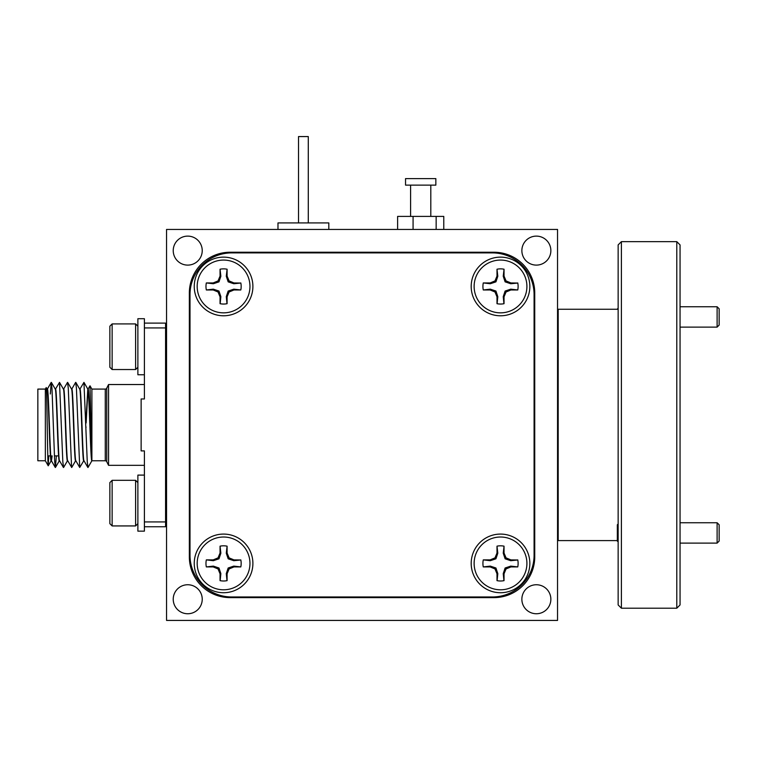 <?xml version="1.0" encoding="UTF-8"?>
<svg xmlns="http://www.w3.org/2000/svg" width="757" height="757" viewBox="0 0 757 757"><rect width="100%" height="100%" fill="white"/><g stroke="black" fill="none" stroke-linecap="round" stroke-linejoin="round"><path stroke-width="1.14" d="M112.14 525.935L109.86 523.655L109.86 482.597L112.14 480.317L112.14 525.935L135.598 525.935L135.598 480.317L137.878 482.597M144.398 475.103L137.878 475.103L137.878 531.149L144.398 531.149L144.398 450.898L141.133 450.898L141.133 398.967L144.398 398.967L144.398 318.706L137.878 318.706L137.878 374.753L144.398 374.753M135.598 369.539L135.598 323.92L112.14 323.92L112.14 369.539L135.598 369.539L137.878 367.259M112.14 369.539L109.86 367.259L109.86 326.201L112.14 323.92M717.116 522.746L719.15 524.781L719.15 541.075L717.116 543.11L717.116 522.746L680.051 522.746M618.147 541.889L617.333 541.075L617.333 524.781L618.147 523.967M717.116 306.755L719.15 308.79L719.15 325.075L717.116 327.119L717.116 306.755L680.051 306.755M617.333 309.263L618.147 307.976M166.549 491.728L165.575 491.728M166.549 514.533L165.575 514.533M166.549 335.332L165.575 335.332M166.549 358.137L165.575 358.137M187.727 236.118A14.497 14.497 0 0 0 173.23 250.614A14.497 14.497 0 0 0 187.727 265.111A14.497 14.497 0 0 0 202.233 250.614A14.497 14.497 0 0 0 187.727 236.118M536.363 584.745A14.497 14.497 0 0 0 521.866 599.251A14.497 14.497 0 0 0 536.363 613.747A14.497 14.497 0 0 0 550.859 599.251A14.497 14.497 0 0 0 536.363 584.745M536.363 236.118A14.497 14.497 0 0 0 521.866 250.614A14.497 14.497 0 0 0 536.363 265.111A14.497 14.497 0 0 0 550.859 250.614A14.497 14.497 0 0 0 536.363 236.118M187.727 584.745A14.497 14.497 0 0 0 173.23 599.251A14.497 14.497 0 0 0 187.727 613.747A14.497 14.497 0 0 0 202.233 599.251A14.497 14.497 0 0 0 187.727 584.745M298.513 222.918L298.513 136.572L308.288 136.572L308.288 222.918M277.98 229.437L277.98 222.918L328.812 222.918L328.812 229.437M223.57 534.082A29.324 29.324 0 0 0 194.246 563.407A29.324 29.324 0 0 0 223.57 592.731A29.324 29.324 0 0 0 252.895 563.407A29.324 29.324 0 0 0 223.57 534.082M500.519 257.134A29.324 29.324 0 0 0 471.195 286.458A29.324 29.324 0 0 0 500.519 315.783A29.324 29.324 0 0 0 529.843 286.458A29.324 29.324 0 0 0 500.519 257.134M500.519 534.082A29.324 29.324 0 0 0 471.195 563.407A29.324 29.324 0 0 0 500.519 592.731A29.324 29.324 0 0 0 529.843 563.407A29.324 29.324 0 0 0 500.519 534.082M223.57 257.134A29.324 29.324 0 0 0 194.246 286.458A29.324 29.324 0 0 0 223.57 315.783A29.324 29.324 0 0 0 252.895 286.458A29.324 29.324 0 0 0 223.57 257.134M405.544 185.124L435.843 185.124L435.843 178.605L405.544 178.605L405.544 185.124M474.128 286.458A26.391 26.391 0 0 1 500.519 260.067A26.391 26.391 0 0 1 526.91 286.458A26.391 26.391 0 0 1 500.519 312.849A26.391 26.391 0 0 1 474.128 286.458M504.039 269.218L503.235 276.239L505.118 281.859L510.738 283.743L517.779 283.042L510.899 282.938L506.045 280.923L504.039 276.078L504.039 269.218A17.591 17.591 0 0 0 496.999 269.218L496.999 276.078L494.993 280.923L490.139 282.938L483.278 282.938A17.591 17.591 0 0 0 483.278 289.969L490.139 289.969L494.993 291.984L496.999 296.829L496.999 303.689A17.591 17.591 0 0 0 504.039 303.689L504.039 296.829L506.045 291.984L510.899 289.969L517.76 289.969A17.591 17.591 0 0 0 517.76 282.938M517.76 289.969L510.738 289.165L505.118 291.048L503.235 296.668L503.935 303.718A17.591 17.591 0 0 1 497.103 303.718L497.813 296.668L495.93 291.048L490.299 289.165L483.278 289.969M197.18 563.407A26.391 26.391 0 0 1 223.57 537.016A26.391 26.391 0 0 1 249.961 563.407A26.391 26.391 0 0 1 223.57 589.798A26.391 26.391 0 0 1 197.18 563.407M227.091 546.166L226.277 553.187L228.169 558.808L233.79 560.7L240.83 559.991L233.951 559.887L229.097 557.881L227.091 553.026L227.091 546.166A17.591 17.591 0 0 0 220.05 546.166L220.05 553.026L218.044 557.881L213.19 559.887L206.33 559.887A17.591 17.591 0 0 0 206.33 566.927L213.19 566.927L218.044 568.933L220.05 573.787L220.05 580.647A17.591 17.591 0 0 0 227.091 580.647L227.091 573.787L229.097 568.933L233.951 566.927L240.811 566.927A17.591 17.591 0 0 0 240.811 559.887M240.811 566.927L233.79 566.113L228.169 567.996L226.277 573.626L226.986 580.666A17.591 17.591 0 0 1 220.155 580.666L220.864 573.626L218.972 567.996L213.351 566.113L206.33 566.927M197.18 286.458A26.391 26.391 0 0 1 223.57 260.067A26.391 26.391 0 0 1 249.961 286.458A26.391 26.391 0 0 1 223.57 312.849A26.391 26.391 0 0 1 197.18 286.458M227.091 269.218L226.277 276.239L228.169 281.859L233.79 283.743L240.83 283.042L233.951 282.938L229.097 280.923L227.091 276.078L227.091 269.218A17.591 17.591 0 0 0 220.05 269.218L220.05 276.078L218.044 280.923L213.19 282.938L206.33 282.938A17.591 17.591 0 0 0 206.33 289.969L213.19 289.969L218.044 291.984L220.05 296.829L220.05 303.689A17.591 17.591 0 0 0 227.091 303.689L227.091 296.829L229.097 291.984L233.951 289.969L240.811 289.969A17.591 17.591 0 0 0 240.811 282.938M240.811 289.969L233.79 289.165L228.169 291.048L226.277 296.668L226.986 303.718A17.591 17.591 0 0 1 220.155 303.718L220.864 296.668L218.972 291.048L213.351 289.165L206.33 289.969M474.128 563.407A26.391 26.391 0 0 1 500.519 537.016A26.391 26.391 0 0 1 526.91 563.407A26.391 26.391 0 0 1 500.519 589.798A26.391 26.391 0 0 1 474.128 563.407M504.039 546.166L503.235 553.187L505.118 558.808L510.738 560.7L517.779 559.991L510.899 559.887L506.045 557.881L504.039 553.026L504.039 546.166A17.591 17.591 0 0 0 496.999 546.166L496.999 553.026L494.993 557.881L490.139 559.887L483.278 559.887A17.591 17.591 0 0 0 483.278 566.927L490.139 566.927L494.993 568.933L496.999 573.787L496.999 580.647A17.591 17.591 0 0 0 504.039 580.647L504.039 573.787L506.045 568.933L510.899 566.927L517.76 566.927A17.591 17.591 0 0 0 517.76 559.887M517.76 566.927L510.738 566.113L505.118 567.996L503.235 573.626L503.935 580.666A17.591 17.591 0 0 1 497.103 580.666L497.813 573.626L495.93 567.996L490.299 566.113L483.278 566.927M85.844 422.538L87.784 389.089C89.156 386.874 90.509 462.981 91.862 460.767L105.27 460.767A1.628 1.628 0 0 1 106.728 461.675L108.554 465.328L144.398 465.328M87.831 389.089L88.105 389.089C89.364 386.742 90.67 453.661 91.89 459.953L91.89 389.089L105.27 389.089A1.628 1.628 0 0 0 106.728 388.19L108.554 384.528L108.554 465.328M45.344 460.767L37.85 460.767L37.85 389.089L45.344 389.089L45.344 460.767L48.24 465.782C47.587 467.618 46.915 384.528 46.196 387.612L47.142 389.164M45.344 389.089L46.196 387.612M58.592 455.884L54.39 455.884M50.445 455.884L47.795 455.884M108.554 384.528L144.398 384.528M165.575 327.932L144.398 327.932L144.398 323.107L165.575 323.107L165.575 526.749L144.398 526.749L144.398 521.933L165.575 521.933M52.138 455.884L51.457 460.767C50.094 463.01 48.741 386.855 47.379 389.089L47.095 389.089C48.41 386.874 49.773 462.981 51.126 460.767L51.41 460.767M55.204 389.089C56.557 386.874 57.92 462.981 59.273 460.767L59.557 460.767M55.242 389.089L55.526 389.089C56.889 386.855 58.242 463.01 59.595 460.767M63.351 389.089C64.705 386.874 66.067 462.981 67.42 460.767L67.704 460.767M63.389 389.089L63.673 389.089C65.036 386.855 66.389 463.01 67.742 460.767L71.726 467.476L75.653 460.691M71.499 389.089C72.861 386.874 74.214 462.981 75.568 460.767L75.842 460.767M71.537 389.089L71.82 389.089C73.174 386.855 74.527 463.01 75.889 460.767M79.636 389.089C81.008 386.874 82.362 462.981 83.715 460.767L83.989 460.767M79.684 389.089L79.968 389.089C81.321 386.855 82.674 463.01 84.036 460.767M51.287 460.502L51.817 455.884M85.986 427.573L86.005 426.882M86.137 422.974L87.944 389.344M166.549 400.491L165.575 400.491M166.549 449.365L165.575 449.365M618.147 309.263L558.193 309.263L558.193 540.602L617.333 540.602M621.402 608.202L618.147 604.947L618.147 244.908L621.402 241.653L621.402 608.202L676.796 608.202L676.796 241.653L621.402 241.653M676.796 241.653L680.051 244.908L680.051 604.947L676.796 608.202M50.322 393.981L51.211 382.38L51.968 388.029L54.684 461.836L55.441 467.476L56.33 455.884M55.441 389.164L59.51 382.38L62.831 461.836L63.588 467.476L67.505 460.691M63.579 389.164L67.505 382.38L68.262 388.029L71.584 467.476M71.726 389.164L75.653 382.38L76.41 388.029L79.722 467.476L83.8 460.691M79.873 389.164L83.951 382.38L87.263 461.836L87.982 467.523L91.9 460.758M48.703 455.884L48.24 465.782L51.211 460.691M88.02 389.164L89.998 385.815L91.89 459.953M503.235 573.626L504.039 573.787M505.118 567.996L506.045 568.933M510.738 566.113L510.899 566.927M490.299 566.113L490.139 566.927M495.93 567.996L494.993 568.933M497.813 573.626L496.999 573.787M483.278 559.887L490.299 560.7L495.93 558.808L497.813 553.187L496.999 546.166M497.813 553.187L496.999 553.026M495.93 558.808L494.993 557.881M490.299 560.7L490.139 559.887M510.738 560.7L510.899 559.887M505.118 558.808L506.045 557.881M503.235 553.187L504.039 553.026M226.277 296.668L227.091 296.829M228.169 291.048L229.097 291.984M233.79 289.165L233.951 289.969M213.351 289.165L213.19 289.969M218.972 291.048L218.044 291.984M220.864 296.668L220.05 296.829M206.33 282.938L213.351 283.743L218.972 281.859L220.864 276.239L220.05 269.218M220.864 276.239L220.05 276.078M218.972 281.859L218.044 280.923M213.351 283.743L213.19 282.938M233.79 283.743L233.951 282.938M228.169 281.859L229.097 280.923M226.277 276.239L227.091 276.078M226.277 573.626L227.091 573.787M228.169 567.996L229.097 568.933M233.79 566.113L233.951 566.927M213.351 566.113L213.19 566.927M218.972 567.996L218.044 568.933M220.864 573.626L220.05 573.787M206.33 559.887L213.351 560.7L218.972 558.808L220.864 553.187L220.05 546.166M220.864 553.187L220.05 553.026M218.972 558.808L218.044 557.881M213.351 560.7L213.19 559.887M233.79 560.7L233.951 559.887M228.169 558.808L229.097 557.881M226.277 553.187L227.091 553.026M503.235 296.668L504.039 296.829M505.118 291.048L506.045 291.984M510.738 289.165L510.899 289.969M490.299 289.165L490.139 289.969M495.93 291.048L494.993 291.984M497.813 296.668L496.999 296.829M483.278 282.938L490.299 283.743L495.93 281.859L497.813 276.239L496.999 269.218M497.813 276.239L496.999 276.078M495.93 281.859L494.993 280.923M490.299 283.743L490.139 282.938M510.738 283.743L510.899 282.938M505.118 281.859L506.045 280.923M503.235 276.239L504.039 276.078M443.772 229.437L443.772 216.398L436.155 216.398L436.155 229.437M413.076 229.437L413.076 216.398L436.155 216.398M397.624 229.437L397.624 216.398L413.076 216.398M190.007 555.26A41.701 41.701 0 0 0 231.718 596.97L492.372 596.97A41.701 41.701 0 0 0 534.082 555.26L534.082 294.596A41.701 41.701 0 0 0 492.372 252.895L231.718 252.895A41.701 41.701 0 0 0 190.007 294.596L190.007 555.26M557.54 620.428L557.54 229.437L166.549 229.437L166.549 620.428L557.54 620.428M189.354 292.968L189.354 556.887A40.727 40.727 0 0 0 230.09 597.614L494.009 597.614A40.727 40.727 0 0 0 534.735 556.887L534.735 292.968A40.727 40.727 0 0 0 494.009 252.242L230.09 252.242A40.727 40.727 0 0 0 189.354 292.968M106.728 388.19L106.728 461.675M105.27 460.767L105.27 389.089M112.14 480.317L135.598 480.317M137.878 523.655L135.598 525.935M137.878 326.201L135.598 323.92M717.116 543.11L680.051 543.11M717.116 327.119L680.051 327.119M557.54 368.886L558.193 368.233M410.597 216.398L410.597 185.124M51.362 382.38L55.289 389.164M55.441 467.476L59.358 460.691M59.51 382.38L63.437 389.164M67.657 382.38L71.584 389.164M75.804 382.38L79.722 389.164M83.951 382.38L87.869 389.164M83.951 460.691L87.869 467.476M75.804 460.691L79.722 467.476M59.51 460.691L63.437 467.476M51.362 460.691L55.289 467.476M47.294 389.164L51.211 382.38M91.89 389.089L90.007 385.815M430.799 216.398L430.799 185.124M557.54 480.969L558.193 481.622"/></g></svg>
